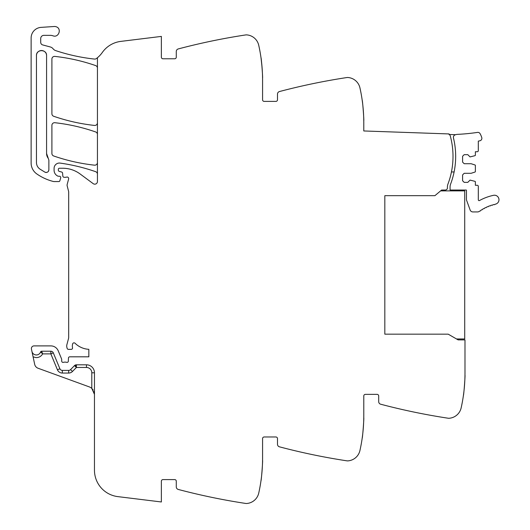 <?xml version="1.0" encoding="UTF-8"?>
<svg xmlns="http://www.w3.org/2000/svg" width="530" height="530" viewBox="0 0 530 530"><rect width="100%" height="100%" fill="white"/><g stroke="black" fill="none" stroke-linecap="round" stroke-linejoin="round"><path stroke-width="0.79" d="M94.459 372.795L91.796 372.795A5.326 5.326 0 0 0 86.47 367.469L76.399 367.469L76.399 364.806L86.47 364.806A7.99 7.99 0 0 1 94.459 372.795A7.99 7.99 0 0 0 86.47 364.806A7.99 7.99 0 0 1 94.459 372.795L94.459 470.19A26.633 26.633 0 0 0 117.845 496.623L161.365 501.97L161.365 481.194A1.597 1.597 0 0 1 162.962 479.597L174.681 479.597A1.597 1.597 0 0 1 176.278 481.194L176.278 486.871A2.663 2.663 0 0 0 178.265 489.448A639.213 639.213 0 0 0 244.323 503.235A639.213 639.213 0 0 0 245.86 503.467A3.193 3.193 0 0 0 246.529 503.5A13.316 13.316 0 0 0 258.733 493.105A159.802 159.802 0 0 0 262.575 458.291L262.575 438.582A1.597 1.597 0 0 1 264.172 436.978L275.892 436.978A1.597 1.597 0 0 1 277.488 438.582L277.488 444.259A2.663 2.663 0 0 0 279.469 446.83A639.213 639.213 0 0 0 345.533 460.623A639.213 639.213 0 0 0 347.07 460.855A3.193 3.193 0 0 0 347.74 460.888A13.316 13.316 0 0 0 359.943 450.493A159.802 159.802 0 0 0 363.785 415.672L363.785 395.963A1.597 1.597 0 0 1 365.382 394.366L377.102 394.366A1.597 1.597 0 0 1 378.698 395.963L378.698 401.641A2.663 2.663 0 0 0 380.679 404.218A639.213 639.213 0 0 0 446.744 418.004A639.213 639.213 0 0 0 448.281 418.243A3.193 3.193 0 0 0 448.943 418.269A13.316 13.316 0 0 0 461.153 407.881A159.802 159.802 0 0 0 464.989 373.06L464.989 339.922L458.106 339.882L448.214 334.172L384.826 334.172L384.826 195.676L434.898 195.676L441.596 190.051L440.609 190.886L464.724 190.886L464.724 338.968L456.516 338.968M97.441 174.198A2.663 2.663 0 0 0 95.658 171.687A186.441 186.441 0 0 0 60.148 163.101A5.326 5.326 0 0 0 54.087 168.381L54.087 170.269A6.393 6.393 0 0 0 57.909 176.126A1.332 1.332 0 0 0 58.446 176.238L59.413 176.238A1.332 1.332 0 0 1 60.685 177.948L59.844 180.796A1.067 1.067 0 0 1 58.823 181.565L53.987 181.565A2.663 2.663 0 0 1 53.338 181.479A50.602 50.602 0 0 1 36.835 173.953A13.316 13.316 0 0 1 31.124 163.021L31.124 38.008A10.653 10.653 0 0 1 41.075 27.374L54.245 26.5A4.796 4.796 0 0 1 56.167 26.765C62.089 28.554 58.691 38.147 52.96 35.801A7.99 7.99 0 0 0 50.29 35.344L43.91 35.344A3.193 3.193 0 0 0 40.711 38.538L40.711 42.354A2.663 2.663 0 0 0 42.685 44.924L50.317 46.971A5.326 5.326 0 0 1 53.113 48.806A5.591 5.591 0 0 0 55.73 50.635A186.441 186.441 0 0 0 94.492 59.068A2.663 2.663 0 0 0 96.367 58.565A26.633 26.633 0 0 0 102.303 52.483A26.633 26.633 0 0 1 120.833 41.386L161.365 36.404L161.365 57.18A1.597 1.597 0 0 0 162.962 58.777L174.681 58.777A1.597 1.597 0 0 0 176.278 57.18L176.278 51.503A2.663 2.663 0 0 1 178.265 48.932A639.213 639.213 0 0 1 244.323 35.139A639.213 639.213 0 0 1 245.86 34.907A3.193 3.193 0 0 1 246.529 34.874A13.316 13.316 0 0 1 258.733 45.269A159.802 159.802 0 0 1 262.575 80.09L262.575 99.799A1.597 1.597 0 0 0 264.172 101.396L275.892 101.396A1.597 1.597 0 0 0 277.488 99.799L277.488 94.121A2.663 2.663 0 0 1 279.469 91.544A639.213 639.213 0 0 1 347.07 77.519A3.193 3.193 0 0 1 347.74 77.493A13.316 13.316 0 0 1 359.943 87.881A159.802 159.802 0 0 1 363.785 122.702L363.785 130.963L449.049 133.938L449.029 134.468A2.16 2.16 0 0 1 450.275 135.885A78.301 78.301 0 0 1 447.929 184.122A7.99 7.99 0 0 0 447.413 186.957L447.413 187.905A2.133 2.133 0 0 1 445.306 190.031L441.596 190.051M363.746 119.164L363.772 120.588C364.163 121.178 362.52 99.753 362.222 100.402L362.54 102.82M262.535 76.552L262.562 77.97C262.953 78.566 261.31 57.141 261.012 57.79L262.085 67.595M97.441 57.717L97.441 181.512A2.663 2.663 0 0 1 93.194 183.652L80.143 173.992A29.296 29.296 0 0 0 62.719 168.242L59.413 168.242A1.067 1.067 0 0 0 58.346 169.309L58.346 170.123A1.332 1.332 0 0 0 59.334 171.415L61.599 172.018A1.332 1.332 0 0 1 62.58 173.191L62.831 176.086A1.332 1.332 0 0 0 64.163 177.298L65.601 177.298A2.663 2.663 0 0 0 66.522 177.133A1.597 1.597 0 0 1 68.622 179.047L67.171 184.48A2.663 2.663 0 0 0 67.164 185.838L68.595 191.356A2.663 2.663 0 0 1 68.681 192.019L68.681 337.272A5.326 5.326 0 0 1 68.496 338.65L66.893 344.652A5.326 5.326 0 0 0 66.893 347.408L67.151 348.369A1.332 1.332 0 0 0 68.436 349.356L71.212 349.356A1.332 1.332 0 0 0 72.517 347.766A8.52 8.52 0 0 1 72.623 343.937A1.464 1.464 0 0 1 75.061 343.255A21.306 21.306 0 0 0 88.841 349.323L88.841 356.816L69.781 356.816A1.332 1.332 0 0 0 68.449 358.101L68.343 361.122A1.332 1.332 0 0 1 66.535 362.315A2.663 2.663 0 0 0 65.574 362.142L64.468 362.142A2.663 2.663 0 0 0 63.514 362.315A1.332 1.332 0 0 1 61.699 361.076L61.699 359.473A1.332 1.332 0 0 0 61.599 358.969L58.227 350.827A7.99 7.99 0 0 0 50.847 345.891L34.052 345.891A2.663 2.663 0 0 0 31.449 349.111L31.926 351.363A4.525 4.525 0 0 0 40.624 351.933L42.658 353.881L40.624 351.933A1.067 1.067 0 0 1 41.632 351.218L50.847 351.218A2.663 2.663 0 0 1 53.305 352.867L59.89 368.754A2.663 2.663 0 0 0 62.348 370.397L68.668 370.397A2.663 2.663 0 0 0 70.569 369.602L72.471 371.464L76.399 367.469L75.373 365.011M53.305 352.867L50.847 353.881L42.658 353.881C41.121 356.432 38.862 357.671 35.888 357.598L33.092 356.829L34.688 364.355A5.326 5.326 0 0 0 38.08 368.251L89.206 386.86A7.99 7.99 0 0 1 91.796 388.41L94.459 394.366L93.976 391.63M33.092 356.829L31.926 351.363M262.562 460.404C262.953 459.815 261.31 481.233 261.012 480.591C261.31 481.233 262.953 459.815 262.562 460.404M362.54 435.554L362.222 437.972C362.52 438.621 364.163 417.196 363.772 417.792L363.746 419.21M463.75 392.942L463.425 395.36C463.73 396.003 465.373 374.584 464.976 375.174L464.956 376.598M97.441 134.474A2.663 2.663 0 0 0 95.658 131.957A186.441 186.441 0 0 0 54.855 122.715A2.663 2.663 0 0 0 51.9 125.365L51.9 153.461A2.663 2.663 0 0 0 53.689 155.979A186.441 186.441 0 0 0 94.492 165.168A2.663 2.663 0 0 0 97.441 162.518M97.441 68.098A2.663 2.663 0 0 0 95.652 65.587A186.441 186.441 0 0 0 54.855 56.399A2.663 2.663 0 0 0 51.9 59.049L51.9 113.751A2.663 2.663 0 0 0 53.689 116.269A186.441 186.441 0 0 0 94.492 125.431A2.663 2.663 0 0 0 97.441 122.781M46.574 153.461L46.574 55.584C46.885 49.058 36.139 49.058 36.451 55.584L36.451 162.505C36.524 165.221 37.643 167.394 39.823 169.024L44.964 172.171C47.137 172.826 48.442 172.038 48.866 169.805L48.866 160.06L46.574 153.461A7.99 7.99 0 0 0 48.29 158.41M41.658 351.277L42.658 353.881M91.822 388.437L93.22 390.093M76.399 364.806A2.663 2.663 0 0 0 74.498 365.601L70.569 369.602M44.964 172.171A2.663 2.663 0 0 0 46.812 172.402M48.21 171.554A2.663 2.663 0 0 0 48.866 169.805M46.574 55.584A5.061 5.061 0 0 0 41.512 50.522A5.061 5.061 0 0 0 36.451 55.584M455.734 134.706A4.545 4.545 0 0 1 457.231 134.375A202.599 202.599 0 0 0 477.503 132.401A2.524 2.524 0 0 1 480.081 133.673A21.187 21.187 0 0 1 481.757 137.548A2.524 2.524 0 0 1 479.915 140.768L478.312 141.139L478.312 150.666A1.067 1.067 0 0 1 477.245 151.732L475.377 151.732L475.377 155.151A0.53 0.53 0 0 1 475.012 155.661L470.05 156.926L467.791 154.661L464.194 154.661L462.597 156.257L462.597 162.12L464.194 163.717L471.117 163.717L475.012 164.982A0.53 0.53 0 0 1 475.377 165.486L475.377 171.535A0.53 0.53 0 0 1 475.012 172.038L471.117 173.303L464.194 173.303L462.597 174.907L462.597 180.763L464.194 182.36L467.791 182.36L470.05 180.094L475.012 181.359A0.53 0.53 0 0 1 475.377 181.869L475.377 185.288L477.245 185.288A1.067 1.067 0 0 1 478.312 186.355L478.312 199.836A0.802 0.802 0 0 0 479.491 200.539A51.496 51.496 0 0 1 493.503 195.318A4.525 4.525 0 0 1 498.876 198.803A4.525 4.525 0 0 1 495.398 204.176L494.993 204.262A0.802 0.802 0 0 1 493.841 204.54L492.847 204.805A0.802 0.802 0 0 1 491.708 205.136L490.727 205.454A0.802 0.802 0 0 1 489.607 205.852L488.647 206.216A0.802 0.802 0 0 1 488.176 206.693A0.802 0.802 0 0 0 488.176 206.693A0.802 0.802 0 0 1 487.554 206.673L486.606 207.091A0.802 0.802 0 0 1 485.54 207.601L484.612 208.065A0.802 0.802 0 0 1 484.201 208.588A0.802 0.802 0 0 0 484.201 208.588A0.802 0.802 0 0 1 483.572 208.628L482.678 209.145A0.802 0.802 0 0 1 481.671 209.761L480.803 210.324A0.802 0.802 0 0 1 479.822 210.993L479.312 211.364A2.948 2.948 0 0 1 477.583 211.927L472.879 211.927A2.928 2.928 0 0 1 470.13 209.993L466.612 200.333A2.537 2.537 0 0 1 466.46 199.472L466.46 190.475A0.808 0.808 0 0 0 466.327 190.031L450.076 190.031L450.076 186.957A8.01 8.01 0 0 1 450.593 184.122A78.301 78.301 0 0 0 454.13 140.947L453.475 137.972A2.663 2.663 0 0 1 455.734 134.706L449.029 134.468M451.447 171.958L454.111 171.958C456.184 161.624 456.191 151.288 454.13 140.947A78.314 78.314 0 0 0 453.475 137.972M384.826 195.676L384.826 334.172M91.796 372.795L91.796 388.41M50.847 351.218L50.847 353.881L57.425 369.774A5.326 5.326 0 0 0 62.348 373.06L68.668 373.06A5.326 5.326 0 0 0 72.471 371.464M59.89 368.754L57.425 369.774L59.89 368.754M62.348 373.06L62.348 370.397L62.348 373.06M86.47 364.806L86.47 367.469M74.498 365.601L76.399 367.469M68.668 373.06L68.668 370.397"/></g></svg>
